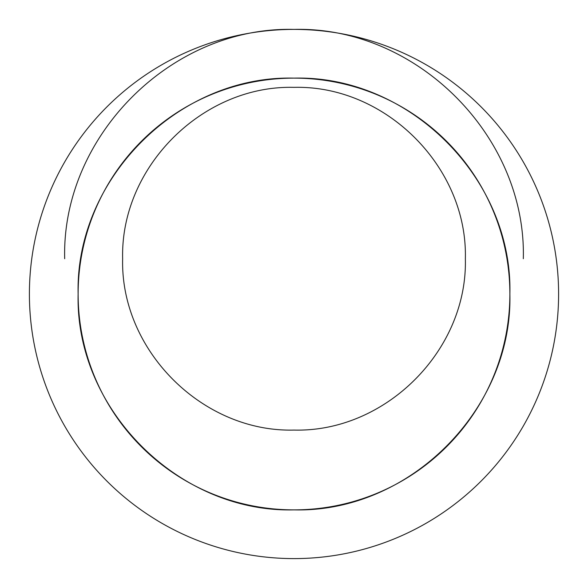 <?xml version="1.0" encoding="UTF-8"?>
<svg xmlns="http://www.w3.org/2000/svg" width="588" height="588" viewBox="0 0 588 588"><rect width="100%" height="100%" fill="white"/><g stroke="black" fill="none" stroke-linecap="round" stroke-linejoin="round"><path stroke-width="0.88" d="M523.32 258.72C526.481 136.181 416.539 26.24 294 29.4C171.461 26.24 61.52 136.181 64.68 258.72M294 78.123C409.358 75.146 512.854 178.642 509.877 294C512.854 409.358 409.358 512.854 294 509.877C178.642 512.854 75.146 409.358 78.123 294C75.146 178.642 178.642 75.146 294 78.123M294 430.078C385.566 432.437 467.717 350.286 465.358 258.72C467.717 167.154 385.566 85.003 294 87.362C202.434 85.003 120.283 167.154 122.642 258.72C120.283 350.286 202.434 432.437 294 430.078M558.6 294A264.6 264.6 0 0 1 294 558.6A264.6 264.6 0 0 1 29.4 294A264.6 264.6 0 0 1 294 29.4A264.6 264.6 0 0 1 558.6 294M509.877 294A215.877 215.877 0 0 0 294 78.123A215.877 215.877 0 0 0 78.123 294A215.877 215.877 0 0 0 294 509.877A215.877 215.877 0 0 0 509.877 294"/></g></svg>

